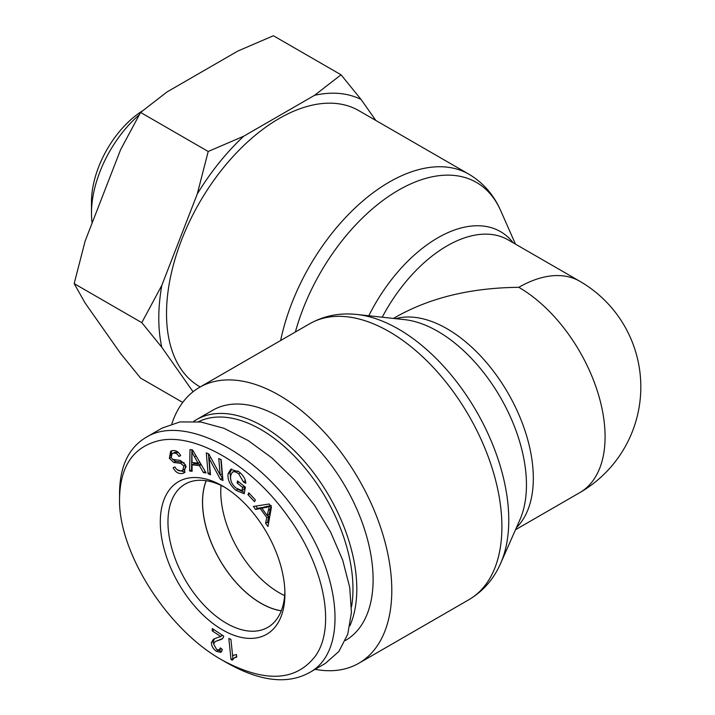 <?xml version="1.0" encoding="UTF-8"?>
<svg xmlns="http://www.w3.org/2000/svg" width="715" height="715" viewBox="0 0 715 715"><rect width="100%" height="100%" fill="white"/><g stroke="black" fill="none" stroke-linecap="round" stroke-linejoin="round"><path stroke-width="1.07" d="M200.227 386.949L199.512 386.538A159.293 91.967 -60 0 1 166.524 313.617A159.293 91.967 -60 0 1 236.057 153.305A159.293 91.967 -60 0 1 358.805 110.628L468.915 174.201A159.293 91.967 120 0 0 280.629 340.528M515.479 529.761L579.82 492.608A122.015 70.445 -120 0 0 598.518 394.841A122.015 70.445 -120 0 0 518.813 287.323C471.48 287.77 430.814 297.494 396.798 316.504L393.465 318.425M315.127 669.329A159.293 91.967 -120 0 0 358.805 663.261A159.293 91.967 -120 0 0 391.793 590.34A159.293 91.967 -120 0 0 322.259 430.037A159.293 91.967 -120 0 0 199.512 387.36A159.293 91.967 -120 0 0 171.85 423.816M518.813 287.323A122.015 70.445 -60 0 1 579.82 281.281L508.052 239.847A122.015 70.445 -60 0 0 382.221 317.21M206.233 480.721A82.565 47.664 -120 0 0 202.568 502.118A82.565 47.664 -120 0 0 281.308 610.762M221.042 485.405A82.565 47.664 -120 0 0 220.774 491.607A82.565 47.664 -120 0 0 284.659 595.595M349.912 625.768A132.856 76.702 -120 0 0 356.803 588.954A132.856 76.702 -120 0 0 298.816 455.249A132.856 76.702 -120 0 0 196.437 419.66A132.856 76.702 -120 0 0 193.81 421.305M198.52 421.707A130.148 75.138 60 0 1 297.851 459.79A130.148 75.138 60 0 1 352.969 588.954A130.148 75.138 60 0 1 351.53 606.874M345.345 640.506L345.586 640.372A132.856 76.702 -120 0 0 373.105 579.552A132.856 76.702 -120 0 0 315.109 445.847A132.856 76.702 -120 0 0 212.73 410.249L196.437 419.66M281.281 610.833A82.645 47.717 60 0 1 202.506 502.082A82.645 47.717 60 0 1 206.152 480.712M233.179 655.441L236.504 654.511L236.763 657.014L234.502 657.773L232.366 660.159L231.017 659.579L228.818 638.468L230.918 639.371L232.625 655.816L233.859 655.11M231.017 659.579L232.929 658.47L232.652 655.807M236.71 656.513L234.502 657.773M269.251 506.595L261.905 508.231L267.213 515.551L269.251 506.595L270.556 505.845M267.213 515.551L269.135 514.442L271.164 505.487L263.826 507.132L261.905 508.231M255.586 509.464L253.405 506.452L269.215 503.995L271.45 507.078L267.973 526.535L265.623 523.3L266.784 517.562L260.26 508.562L255.586 509.464L257.498 508.356L255.845 506.077M260.26 508.562L262.173 507.462L257.498 508.356M266.784 517.562L268.706 516.453L267.803 515.211M265.623 523.3L267.544 522.191L268.706 516.453M268.509 523.523L267.544 522.191M237.112 482.991L237.496 480.9L245.388 487.21L244.181 493.761L235.959 490.365C229.962 485.19 227.343 479.64 228.112 473.696L230.722 469.362L239.141 471.918C243.359 475.332 245.576 479.113 245.79 483.269L243.457 482.071L238.783 473.938C235.405 471.498 233.162 471.051 232.053 472.588L230.686 475.582C230.123 480.587 231.964 484.77 236.209 488.13L241.983 490.642L242.591 487.371L237.112 482.991L238.855 481.99M242.591 487.371L244.333 486.361M241.983 490.642L243.904 489.543L244.467 486.477M238.175 471.185L234.556 471.033L232.053 472.588M243.457 482.071L245.317 480.444M230.632 479.354L230.033 472.588L231.74 468.969M244.423 492.465L238.024 489.364M185.14 472.132L177.249 469.818M180.564 463.329L173.754 462.48L169.357 458.333L170.644 451.263L171.859 450.763C175.533 449.923 178.464 451.558 180.663 455.678L178.839 456.447C177.356 453.694 175.452 452.649 173.146 453.292L172.047 453.739L171.198 457.582L172.708 459.37L180.511 460.496L185.623 465.108L184.273 472.785L183.103 473.276C178.884 474.286 175.559 472.427 173.128 467.708L174.907 466.931C176.65 470.104 178.938 471.364 181.78 470.711L182.763 470.309L183.8 465.912L180.564 463.329L182.477 462.221L175.675 461.372L172.619 459.307M178.571 452.72L175.059 452.184L172.047 453.739M178.839 456.447L180.546 455.455M170.805 456.018L171.698 450.808M173.754 462.48L175.675 461.372M184.282 462.98L182.477 462.221M182.763 470.309L184.676 469.201L186.168 466.555M191.879 452.059L192.067 462.471L198.064 463.186L191.879 452.059L193.318 451.228M198.064 463.186L199.78 462.194M189.618 470.979L190.002 449.583L192.532 449.878L206.09 472.919L203.444 472.606L199.458 465.653L192.076 464.777L192.085 471.274L189.618 470.979L191.54 469.871L191.888 449.806M192.085 469.934L191.54 469.871M192.076 464.777L193.997 463.678L201.147 464.518M199.458 465.653L201.219 464.634M203.444 472.606L205.285 471.543M208.092 473.714L206.286 452.863L208.852 454.025L220.175 474.912L218.754 458.538L221.15 459.629L222.955 480.489L220.39 479.318L209.075 458.431L210.487 474.805L208.092 473.714L210.013 472.606L208.387 453.81M209.075 458.431L210.719 457.484M220.39 479.318L222.311 478.219L220.434 474.76M222.776 478.424L222.311 478.219M220.175 474.912L222.088 473.813L220.846 459.495M247.944 494.61L248.793 492.841L255.371 499.928L254.522 501.698L247.944 494.61L249.562 493.681M212.176 630.845L212.328 628.583L223.697 636.109L223.348 637.574L221.739 639.228L215.233 641.534L213.615 644.009L216.636 649.461L219.291 649.98L220.247 647.844L222.41 649.533L220.926 652.339L216.457 651.365C213.034 648.827 211.363 645.877 211.443 642.508L213.428 639.192L220.613 636.422L212.176 630.845L214.089 629.745M220.613 636.422L222.517 635.322M219.898 636.967L222.526 635.322M213.624 643.875L213.365 641.4L214.518 638.692M221.748 651.526L218.209 650.15M219.291 649.98L221.391 648.737M222.553 638.629L215.233 641.534M119.548 498.462C120.174 466.6 133.017 447.402 158.078 440.878C194.114 431.788 251.09 464.687 287.108 515.381C324.163 565.458 336.264 626.367 315.592 655.807C295.974 681.502 264.97 683.004 222.562 660.32C167.033 629.638 118.029 551.658 119.548 498.489L119.548 498.462M160.294 521.986A88.124 50.872 -120 0 0 222.624 629.933A88.124 50.872 -120 0 0 284.91 593.87A88.124 50.872 -120 0 0 222.66 486.048A88.124 50.872 -120 0 0 160.294 521.986M284.874 591.609A82.69 47.744 60 0 1 267.803 627.35A82.69 47.744 60 0 1 204.079 605.23A82.69 47.744 60 0 1 167.962 521.995A82.69 47.744 60 0 1 185.114 484.118A82.69 47.744 60 0 1 224.599 487.21M162.198 428.053L179.957 421.93L200.915 422.02L224.018 428.312L248.105 440.503L271.977 457.966L294.419 479.845L314.332 505.022L330.688 532.246L342.691 560.14L349.724 587.328L351.44 612.424L347.758 634.178L338.856 651.508L325.173 663.529L308.889 672.931M222.562 660.32L227.352 663.082C259.947 681.324 287.117 684.595 308.862 672.887C348.965 652.357 341.949 572.635 294.625 509.625C251.689 448.841 181.547 414.78 145.896 437.464C128.629 447.885 119.843 466.377 119.548 492.93L119.548 498.489M142.616 110.754A75.629 43.66 120 0 0 91.475 201.97L91.475 213.043A89.187 51.489 -60 0 1 139.202 114.856M341.037 74.789L361.066 99.448A170.224 98.277 120 0 0 314.591 95.292L341.037 74.789L273.416 35.75L237.907 51.015L167.033 91.931L140.587 112.443L120.567 149.748L85.13 241.071L74.172 283.614L85.13 303.035L120.567 353.442L140.587 378.101L182.727 402.429M161.822 347.311L141.793 322.653L161.822 285.348A170.224 98.277 120 0 0 161.822 347.311L193.05 391.749M208.208 151.482L243.726 136.208A170.224 98.277 120 0 0 197.251 194.024L208.208 151.482L140.587 112.443M161.822 285.348L197.251 194.024M361.066 99.448L375.84 120.469M243.726 136.208L314.591 95.292M92.119 223.053A89.187 51.489 -60 0 1 91.475 213.043M141.793 322.653L74.172 283.614M295.367 332.019A155.941 90.027 -60 0 1 397.156 190.959A155.941 90.027 -60 0 1 500.661 210.576C493.761 194.829 483.179 182.7 468.915 174.201M309.622 323.788A159.293 91.967 60 0 1 432.369 366.464A159.293 91.967 60 0 1 501.903 526.767A159.293 91.967 60 0 1 468.915 599.688C483.179 591.198 493.761 579.07 500.661 563.313A155.941 90.027 -120 0 0 476.476 411.393A155.941 90.027 -120 0 0 357 314.484C339.902 312.58 324.11 315.681 309.622 323.788L199.512 387.36M513.218 242.832A125.366 72.385 120 0 0 368.806 315.762M357 314.484L404.44 319.614A125.366 72.385 60 0 1 500.491 397.522A125.366 72.385 60 0 1 519.939 519.662L500.661 563.313M516.391 527.688A122.015 70.445 -120 0 0 508.052 393.161A122.015 70.445 -120 0 0 395.717 318.667M268.313 510.331L270.225 509.223M266.534 507.471L268.447 506.363M238.783 473.938L240.401 472.999M228.112 473.696L230.033 472.588M235.959 490.365L237.854 489.275M183.103 473.276L185.015 472.168M173.146 453.292L175.059 452.184M169.357 458.333L171.091 457.332M183.8 465.912L185.525 464.911M194.444 456.805L196.062 455.875M211.443 642.508L213.365 641.4M216.457 651.365L218.379 650.266M218.826 640.265L220.747 639.156M515.479 244.137L500.661 210.576M468.915 599.688L358.805 663.261M579.82 492.608A122.015 122.015 0 0 0 579.82 281.281M162.189 428.053L145.896 437.464"/></g></svg>

